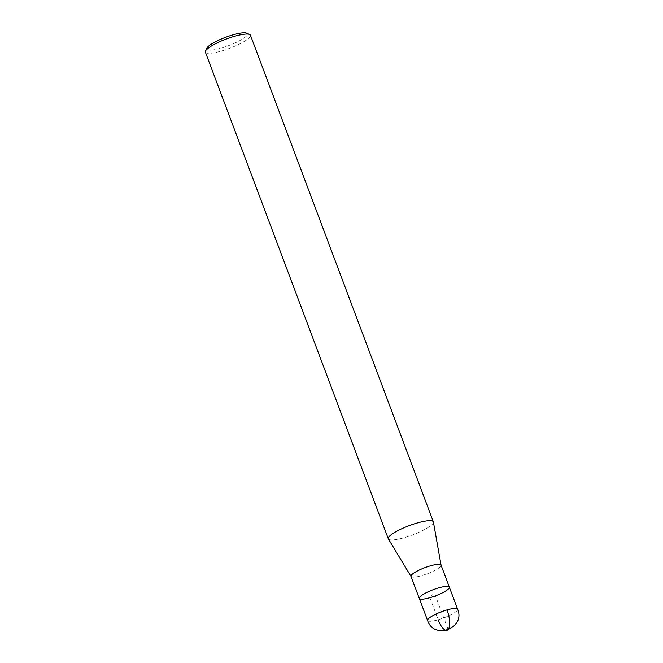 <?xml version="1.0" encoding="UTF-8"?>
<svg xmlns="http://www.w3.org/2000/svg" width="663" height="663" viewBox="0 0 663 663"><rect width="100%" height="100%" fill="white"/><g stroke="black" fill="none" stroke-linecap="round" stroke-linejoin="round"><path stroke-width="0.5" stroke-dasharray="3.31 2.49" d="M388.377 538.936A24.067 4.923 159.4 0 0 412.552 534.908A24.067 4.923 159.4 0 0 433.403 522.013M411.002 576.379A16.045 3.282 159.4 0 0 411.052 576.487A16.045 3.282 159.4 0 0 427.171 573.802A16.045 3.282 159.4 0 0 441.069 565.207L441.061 565.141M206.931 48.059A21.664 4.426 159.4 0 0 228.644 45.614A21.664 4.426 159.4 0 0 246.586 33.15M205.381 52.145A24.067 4.923 159.4 0 0 229.638 48.283A24.067 4.923 159.4 0 0 250.44 35.205M419.289 598.432A16.045 3.282 159.4 0 0 435.458 595.855A16.045 3.282 159.4 0 0 449.332 587.136M448.122 629.535L434.306 592.788L429.881 597.711L438.168 619.764M427.577 620.485A16.045 3.282 159.4 0 0 443.754 617.908A16.045 3.282 159.4 0 0 457.619 609.189"/><path stroke-width="0.99" d="M441.036 565.083A16.045 3.282 159.4 0 0 430.453 565.804A16.045 3.282 159.4 0 0 411.002 576.379L419.289 598.432A16.045 3.282 159.4 0 1 438.74 587.857A16.045 3.282 159.4 0 1 449.332 587.136A16.045 3.282 159.4 0 0 438.74 587.857A16.045 3.282 159.4 0 0 419.289 598.432A16.045 3.282 159.4 0 0 435.458 595.855A16.045 3.282 159.4 0 0 449.332 587.136L441.036 565.083A16.045 3.282 159.4 0 1 441.069 565.207L433.403 522.013A24.067 4.923 159.4 0 0 433.353 521.831A24.067 4.923 159.4 0 0 417.466 522.908A24.067 4.923 159.4 0 0 388.294 538.77A24.067 4.923 159.4 0 0 388.377 538.936L411.052 576.487M433.353 521.831L250.44 35.205A24.067 4.923 159.4 0 0 249.578 34.435L246.586 33.15A21.664 4.426 159.4 0 0 233.061 34.816A21.664 4.426 159.4 0 0 206.931 48.059L205.522 50.993A24.067 4.923 159.4 0 0 205.381 52.145L388.294 538.77M249.578 34.435A24.067 4.923 159.4 0 0 234.561 36.283A24.067 4.923 159.4 0 0 205.522 50.993M438.168 619.764A16.045 5.76 -106 0 0 448.122 629.535A16.045 5.76 74 0 0 447.028 609.91A16.045 3.282 159.4 0 0 427.577 620.485C433.967 640.226 465.84 628.176 457.619 609.189A16.045 3.282 159.4 0 0 447.028 609.91M419.289 598.432L427.577 620.485M449.332 587.136L457.619 609.189"/></g></svg>
